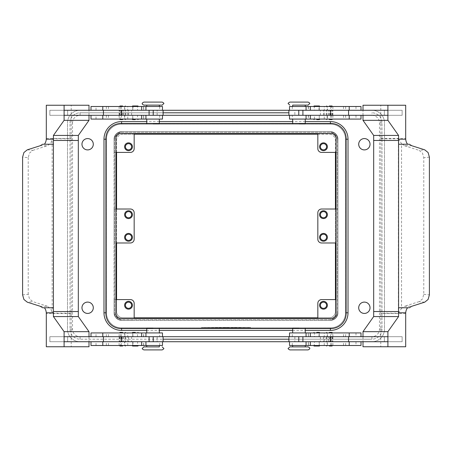<?xml version="1.0" encoding="UTF-8"?>
<svg xmlns="http://www.w3.org/2000/svg" width="452" height="452" viewBox="0 0 452 452"><rect width="100%" height="100%" fill="white"/><g stroke="black" fill="none" stroke-linecap="round" stroke-linejoin="round"><path stroke-width="0.34" stroke-dasharray="2.26 1.69" d="M146.753 346.882L159.33 346.882M308.14 349.904L289.777 349.904M305.247 105.118L292.67 105.118M143.86 102.095L162.223 102.095M124.871 345.503L119.481 345.503L125.769 345.503L122.628 345.503L124.871 345.503L124.871 341.729L120.379 341.729L120.379 345.503M120.379 336.695L120.379 332.921L125.769 332.921L122.628 332.921L124.871 332.921L124.871 336.695L120.108 336.695L124.871 336.695M132.967 336.695L132.735 332.921L132.741 336.695L137.544 336.695L132.735 336.695L132.735 332.921L137.77 332.921L132.967 332.921M159.714 336.695L127.746 336.695L159.714 336.695L159.714 332.921L162.477 332.921M124.588 336.695L149.092 336.695L106.666 336.695L124.588 336.695L124.588 332.921L145.945 332.921L96.027 332.921L124.588 332.921M90.999 345.503L162.477 345.503M387.901 110.271L362.996 110.271L363.001 115.305L294.851 115.305L294.851 110.271L288.896 110.271L371.917 110.271A12.577 12.577 0 0 1 384.494 122.854L384.494 329.146A12.577 12.577 0 0 1 371.917 341.729L80.083 341.729L163.104 341.729L88.999 341.729L89.004 336.695L64.099 336.695M124.588 345.503L96.027 345.503L124.588 345.503L124.588 341.729L145.945 341.729L124.588 341.729M153.042 345.503L146.753 345.503L153.042 345.503M153.042 327.892L149.267 327.892L153.042 327.892M153.042 328.016L146.753 328.016L153.042 328.016M153.042 332.921L146.753 332.921L153.042 332.921M143.86 349.904L162.223 349.904M64.099 115.305L163.104 115.305L80.083 115.305L80.083 112.791A10.063 10.063 0 0 0 70.02 122.854L70.02 329.146A10.063 10.063 0 0 0 80.083 339.209L163.104 339.209M149.092 110.271L106.666 110.271L149.092 110.271M137.544 106.497L132.967 106.497L132.967 110.271L137.544 110.271L137.544 106.497L132.967 106.497M137.544 110.271L132.967 110.271M132.108 106.474L138.402 106.474M132.108 119.102L138.402 119.102M132.961 115.305L137.538 115.305L132.735 115.305L132.967 119.079L137.544 119.079L137.544 115.305M132.967 119.079L137.544 119.079M329.372 345.503L332.519 345.503L329.372 345.503M331.621 332.921L326.231 332.921L332.519 332.921L327.129 332.921L327.129 336.695L331.892 336.695L331.892 332.921L327.129 332.921M314.462 336.695L319.265 336.695L314.462 336.695L314.456 332.921L319.265 332.921L314.456 332.921M289.585 336.695L324.253 336.695L289.585 336.695M306.055 332.921L355.973 332.921L306.055 332.921M323.157 336.695L306.055 336.695L323.157 336.695M314.462 345.503L319.265 345.503L319.033 341.729L314.456 341.729L314.23 345.503L319.033 345.503M306.055 345.503L355.973 345.503L306.055 345.503M157.149 115.305L157.149 110.271L163.104 110.271L80.083 110.271A12.577 12.577 0 0 0 67.506 122.854L67.506 329.146A12.577 12.577 0 0 0 80.083 341.729A12.577 12.577 0 0 1 67.506 329.146L67.506 122.854A12.577 12.577 0 0 1 80.083 110.271L371.917 110.271A12.577 12.577 0 0 1 384.494 122.854L384.494 329.146A12.577 12.577 0 0 1 371.917 341.729L387.901 341.729M323.157 341.729L306.055 341.729L323.157 341.729M298.958 345.503L292.67 345.503L298.958 345.503M298.958 346.882L305.247 346.882M298.958 327.892L295.184 327.892L298.958 327.892M298.958 328.016L292.67 328.016L298.958 328.016M298.958 332.921L292.67 332.921L298.958 332.921M327.412 115.305L306.055 115.305L327.412 115.305L327.412 119.079L306.055 119.079L355.973 119.079L327.412 119.079M330.582 110.271L302.908 110.271L330.582 110.271M319.039 110.271L319.033 106.497L314.23 106.497L314.456 110.271L319.265 110.271L314.462 110.271M319.892 106.474L313.598 106.474M319.892 119.102L313.598 119.102M314.456 119.079L314.456 115.305L319.259 115.305L319.265 119.079L314.23 119.079L319.033 119.079M314.456 106.497L319.033 106.497M81.846 144.239A5.786 5.786 0 0 0 87.631 150.024A5.786 5.786 0 0 0 93.417 144.239A5.786 5.786 0 0 1 87.631 150.024A5.786 5.786 0 0 1 81.846 144.239A5.786 5.786 0 0 1 87.631 138.448A5.786 5.786 0 0 1 93.417 144.239A5.786 5.786 0 0 0 87.631 138.448A5.786 5.786 0 0 0 81.846 144.239M358.583 144.239A5.786 5.786 0 0 0 364.368 150.024A5.786 5.786 0 0 0 370.154 144.239A5.786 5.786 0 0 1 364.368 150.024A5.786 5.786 0 0 1 358.583 144.239A5.786 5.786 0 0 1 364.368 138.448A5.786 5.786 0 0 1 370.154 144.239A5.786 5.786 0 0 0 364.368 138.448A5.786 5.786 0 0 0 358.583 144.239M358.583 307.761A5.786 5.786 0 0 0 364.368 313.552A5.786 5.786 0 0 0 370.154 307.761A5.786 5.786 0 0 1 364.368 313.552A5.786 5.786 0 0 1 358.583 307.761A5.786 5.786 0 0 1 364.368 301.976A5.786 5.786 0 0 1 370.154 307.761A5.786 5.786 0 0 0 364.368 301.976A5.786 5.786 0 0 0 358.583 307.761M81.846 307.761A5.786 5.786 0 0 0 87.631 313.552A5.786 5.786 0 0 0 93.417 307.761A5.786 5.786 0 0 1 87.631 313.552A5.786 5.786 0 0 1 81.846 307.761A5.786 5.786 0 0 1 87.631 301.976A5.786 5.786 0 0 1 93.417 307.761A5.786 5.786 0 0 0 87.631 301.976A5.786 5.786 0 0 0 81.846 307.761M81.97 307.761A5.661 5.661 0 0 0 87.631 313.422A5.661 5.661 0 0 0 93.293 307.761A5.661 5.661 0 0 0 87.631 302.106A5.661 5.661 0 0 0 81.97 307.761M81.97 144.239A5.661 5.661 0 0 0 87.631 149.894A5.661 5.661 0 0 0 93.293 144.239A5.661 5.661 0 0 0 87.631 138.578A5.661 5.661 0 0 0 81.97 144.239M358.707 307.761A5.661 5.661 0 0 0 364.368 313.422A5.661 5.661 0 0 0 370.03 307.761A5.661 5.661 0 0 0 364.368 302.106A5.661 5.661 0 0 0 358.707 307.761M358.707 144.239A5.661 5.661 0 0 0 364.368 149.894A5.661 5.661 0 0 0 370.03 144.239A5.661 5.661 0 0 0 364.368 138.578A5.661 5.661 0 0 0 358.707 144.239M106.497 312.795L106.497 139.205A15.097 15.097 0 0 1 121.594 124.108L330.406 124.108A15.097 15.097 0 0 1 345.503 139.205L345.503 312.795A15.097 15.097 0 0 1 330.406 327.892L121.594 327.892A15.097 15.097 0 0 1 106.497 312.795L106.497 139.205A15.097 15.097 0 0 1 121.594 124.108L330.406 124.108A15.097 15.097 0 0 1 345.503 139.205L345.503 312.795A15.097 15.097 0 0 1 330.406 327.892L121.594 327.892A15.097 15.097 0 0 1 106.497 312.795L105.87 312.795M125.419 214.677A3.096 3.096 0 0 0 128.515 217.774A3.096 3.096 0 0 0 131.605 214.677A3.096 3.096 0 0 0 128.515 211.587A3.096 3.096 0 0 0 125.419 214.677M124.611 214.677A3.898 3.898 0 0 0 128.515 218.576A3.898 3.898 0 0 0 132.413 214.677A3.898 3.898 0 0 0 128.515 210.779A3.898 3.898 0 0 0 124.611 214.677M320.395 146.753A3.096 3.096 0 0 0 323.485 149.849A3.096 3.096 0 0 0 326.581 146.753A3.096 3.096 0 0 0 323.485 143.657A3.096 3.096 0 0 0 320.395 146.753M319.587 146.753A3.898 3.898 0 0 0 323.485 150.652A3.898 3.898 0 0 0 327.389 146.753A3.898 3.898 0 0 0 323.485 142.855A3.898 3.898 0 0 0 319.587 146.753M125.419 146.753A3.096 3.096 0 0 0 128.515 149.849A3.096 3.096 0 0 0 131.605 146.753A3.096 3.096 0 0 0 128.515 143.657A3.096 3.096 0 0 0 125.419 146.753M124.611 146.753A3.898 3.898 0 0 0 128.515 150.652A3.898 3.898 0 0 0 132.413 146.753A3.898 3.898 0 0 0 128.515 142.855A3.898 3.898 0 0 0 124.611 146.753M320.395 214.677A3.096 3.096 0 0 0 323.485 217.774A3.096 3.096 0 0 0 326.581 214.677A3.096 3.096 0 0 0 323.485 211.587A3.096 3.096 0 0 0 320.395 214.677M319.587 214.677A3.898 3.898 0 0 0 323.485 218.576A3.898 3.898 0 0 0 327.389 214.677A3.898 3.898 0 0 0 323.485 210.779A3.898 3.898 0 0 0 319.587 214.677M125.419 237.323A3.096 3.096 0 0 0 128.515 240.413A3.096 3.096 0 0 0 131.605 237.323A3.096 3.096 0 0 0 128.515 234.226A3.096 3.096 0 0 0 125.419 237.323M132.413 237.323A3.898 3.898 0 0 1 128.515 241.221A3.898 3.898 0 0 1 124.611 237.323A3.898 3.898 0 0 1 128.515 233.424A3.898 3.898 0 0 1 132.413 237.323M320.395 305.247A3.096 3.096 0 0 0 323.485 308.343A3.096 3.096 0 0 0 326.581 305.247A3.096 3.096 0 0 0 323.485 302.151A3.096 3.096 0 0 0 320.395 305.247M327.389 305.247A3.898 3.898 0 0 1 323.485 309.145A3.898 3.898 0 0 1 319.587 305.247A3.898 3.898 0 0 1 323.485 301.348A3.898 3.898 0 0 1 327.389 305.247M125.419 305.247A3.096 3.096 0 0 0 128.515 308.343A3.096 3.096 0 0 0 131.605 305.247A3.096 3.096 0 0 0 128.515 302.151A3.096 3.096 0 0 0 125.419 305.247M132.413 305.247A3.898 3.898 0 0 1 128.515 309.145A3.898 3.898 0 0 1 124.611 305.247A3.898 3.898 0 0 1 128.515 301.348A3.898 3.898 0 0 1 132.413 305.247M320.395 237.323A3.096 3.096 0 0 0 323.485 240.413A3.096 3.096 0 0 0 326.581 237.323A3.096 3.096 0 0 0 323.485 234.226A3.096 3.096 0 0 0 320.395 237.323M327.389 237.323A3.898 3.898 0 0 1 323.485 241.221A3.898 3.898 0 0 1 319.587 237.323A3.898 3.898 0 0 1 323.485 233.424A3.898 3.898 0 0 1 327.389 237.323M308.14 102.095L289.777 102.095M298.958 123.984L305.247 123.984L298.958 123.984M298.958 119.079L305.247 119.079L298.958 119.079M298.958 124.108L302.733 124.108L298.958 124.108M298.958 106.497L305.247 106.497L298.958 106.497M327.412 106.497L355.973 106.497L327.412 106.497L327.412 110.271M361.001 106.497L289.523 106.497M294.851 110.271L363.001 110.271L362.996 115.305L387.901 115.305M292.286 115.305L324.253 115.305L292.286 115.305L292.286 119.079L289.523 119.079M314.456 115.305L319.033 115.305M331.621 115.305L331.621 119.079L326.231 119.079L329.372 119.079L327.129 119.079L327.129 115.305L331.892 115.305L327.129 115.305M327.129 106.497L332.519 106.497L326.231 106.497L329.372 106.497L327.129 106.497L327.129 110.271L331.621 110.271L331.621 106.497M319.892 332.898L313.598 332.898M319.892 345.526L313.598 345.526M314.456 341.729L319.033 341.729M387.901 336.695L302.908 336.695L331.045 336.695L328.31 336.695L328.31 341.729L331.045 341.729L302.908 341.729L328.31 341.729M398.579 311.535L373.68 311.535L380.787 311.535L380.787 313.552A7.548 5.339 -90 0 1 380.793 313.196L398.37 313.196L398.37 138.804L380.793 138.804A7.548 5.339 -90 0 1 380.787 138.448L380.787 140.465L373.68 140.465L398.579 140.465M398.336 138.809L401.551 143.612L401.551 308.388L404.551 306.264L411.8 306.264M424.733 302.162L419.106 301.648L422.473 298.953L423.773 294.337L423.773 157.663L422.473 153.047L419.106 150.352L424.733 149.838M409.365 307.761L398.585 307.761M398.336 313.191L401.551 308.388M146.753 105.118L159.33 105.118M153.042 123.984L159.33 123.984L153.042 123.984M153.042 119.079L159.33 119.079L153.042 119.079M153.042 124.108L156.816 124.108L153.042 124.108M153.042 106.497L159.33 106.497L153.042 106.497M128.843 106.497L96.027 106.497L128.843 106.497M157.149 110.271L64.099 110.271M128.843 115.305L145.945 115.305L128.843 115.305M128.843 119.079L96.027 119.079L128.843 119.079M120.379 119.079L125.769 119.079L119.481 119.079L124.871 119.079L124.871 115.305L120.108 115.305L120.108 119.079L124.871 119.079M122.628 106.497L119.481 106.497L122.628 106.497M137.544 345.503L132.735 345.503L137.77 345.503L137.544 341.729L132.735 341.729L137.538 341.729M132.961 341.729L132.967 345.503M132.108 332.898L138.402 332.898M132.108 345.526L138.402 345.526M121.418 341.729L149.092 341.729L121.418 341.729M42.635 144.239L53.415 144.239M53.421 140.465L78.32 140.465L71.213 140.465L71.213 138.448A7.548 5.339 90 0 1 71.207 138.804L52.166 138.804L50.856 143.041L47.449 145.736L40.2 145.736M27.267 149.838L32.894 150.352L29.527 153.047L28.227 157.663L22.6 157.149M22.6 294.851L28.227 294.337L29.527 298.953L32.894 301.648L27.267 302.162M40.2 306.264L47.449 306.264L50.856 308.959L52.166 313.196L71.207 313.196A7.548 5.339 90 0 1 71.213 313.552L71.213 311.535L78.32 311.535L53.421 311.535M53.415 307.761L42.635 307.761M46.307 346.757L71.213 346.757L71.213 311.535L78.332 311.535M67.659 336.695L67.659 341.729L49.867 341.729L49.867 336.695L67.659 336.695L67.653 341.729L49.861 341.729L49.861 336.695L67.653 336.695M28.227 294.337L28.227 157.663M32.894 150.352L47.449 145.736M52.166 313.196L52.166 138.804M47.449 306.264L32.894 301.648M71.207 138.804L71.207 313.196M46.307 105.243L71.213 105.243L71.213 140.465L78.332 140.465M49.867 110.271L67.659 110.271L67.659 115.305L49.867 115.305L49.867 110.271L49.861 115.305L67.659 115.305L67.653 110.271L49.861 110.271M89.004 105.243L71.213 105.243M88.999 115.305L88.999 110.271L88.999 115.305M98.22 110.271L137.515 110.271L98.22 110.271M64.099 341.729L89.004 341.729L88.999 336.695L163.104 336.695L80.083 336.695A7.548 7.548 0 0 1 72.535 329.146L72.535 122.854L70.02 122.854A10.063 10.063 0 0 1 80.083 112.791L288.896 112.791M89.004 346.757L71.213 346.757M137.544 336.695L137.544 332.921M90.999 332.921L159.714 332.921M156.72 110.271L137.515 110.271L156.72 110.271M123.69 115.305L123.69 110.271M90.999 119.079L162.477 119.079M90.999 106.497L162.477 106.497M411.8 145.736L404.551 145.736L401.551 143.612M404.551 145.736L419.106 150.352M419.106 301.648L404.551 306.264M398.585 144.239L409.365 144.239M405.693 105.243L380.787 105.243L380.787 140.465L373.668 140.465M384.341 110.271L402.133 110.271L402.133 115.305L384.341 115.305L384.341 110.271L402.139 110.271L402.139 115.305L384.341 115.305L384.347 110.271M380.793 138.804L380.793 313.196M405.693 346.757L380.787 346.757L380.787 311.535L373.668 311.535M384.341 341.729L384.341 336.695L402.133 336.695L402.133 341.729L384.341 341.729L402.139 341.729L402.139 336.695L384.347 336.695L384.347 341.729M362.996 105.243L380.787 105.243M348.56 110.271L314.485 110.271L348.56 110.271M363.001 336.695L363.001 341.729L363.001 336.695M362.996 346.757L380.787 346.757M328.31 336.695L371.917 336.695L371.917 339.209A10.063 10.063 0 0 0 381.98 329.146L381.98 122.854A10.063 10.063 0 0 0 371.917 112.791A10.063 10.063 0 0 1 381.98 122.854L381.98 329.146A10.063 10.063 0 0 1 371.917 339.209L80.083 339.209A10.063 10.063 0 0 1 70.02 329.146L70.02 122.854M319.039 336.695L319.033 332.921M361.001 345.503L289.523 345.503M314.485 110.271L295.28 110.271L314.485 110.271M328.31 115.305L328.31 110.271M294.851 115.305L371.917 115.305L371.917 112.791M361.001 119.079L292.286 119.079M336.068 299.586L321.598 299.586A3.774 3.774 0 0 0 317.829 303.36L317.829 318.457M330.406 320.344L317.829 320.344L330.406 320.344A7.548 7.548 0 0 0 337.955 312.795A7.548 7.548 0 0 1 330.406 320.344L121.594 320.344L330.406 320.344A7.548 7.548 0 0 0 337.955 312.795L337.955 299.586L337.955 312.795A7.548 7.548 0 0 1 330.406 320.344M336.068 209.016L337.955 209.016L337.955 242.984L337.955 209.016L321.598 209.016A3.774 3.774 0 0 0 317.829 212.79L317.829 239.21A3.774 3.774 0 0 0 321.598 242.984L336.068 242.984M115.932 299.586L114.045 299.586L114.045 312.795A7.548 7.548 0 0 0 121.594 320.344L134.171 320.344L121.594 320.344A7.548 7.548 0 0 1 114.045 312.795L114.045 299.586L130.402 299.586A3.774 3.774 0 0 1 134.171 303.36L134.171 318.457M115.932 209.016L114.045 209.016L114.045 242.984L114.045 209.016L130.402 209.016A3.774 3.774 0 0 1 134.171 212.79L134.171 239.21A3.774 3.774 0 0 1 130.402 242.984L115.932 242.984M115.932 152.414L114.045 152.414L114.045 139.205L114.045 311.535A8.803 8.803 0 0 0 122.854 320.344A8.803 8.803 0 0 1 114.045 311.535L114.045 312.795A7.548 7.548 0 0 0 121.594 320.344A7.548 7.548 0 0 1 114.045 312.795L114.045 139.205A7.548 7.548 0 0 1 121.594 131.656L330.406 131.656A7.548 7.548 0 0 1 337.955 139.205L337.955 152.414L321.598 152.414A3.774 3.774 0 0 1 317.829 148.64L317.829 133.543M336.068 152.414L337.955 152.414L337.955 139.205A7.548 7.548 0 0 0 330.406 131.656L121.594 131.656A7.548 7.548 0 0 0 114.045 139.205L114.045 152.414L130.402 152.414A3.774 3.774 0 0 0 134.171 148.64L134.171 133.543M330.406 131.656A7.548 7.548 0 0 1 337.955 139.205L337.955 311.535A8.803 8.803 0 0 1 329.146 320.344A8.803 8.803 0 0 0 337.955 311.535L337.955 139.205A7.548 7.548 0 0 0 330.406 131.656M121.594 131.656A7.548 7.548 0 0 0 114.045 139.205A7.548 7.548 0 0 1 121.594 131.656M232.605 327.892L232.605 327.389L240.153 327.389L232.605 327.389L232.605 327.892L234.017 327.892L232.605 327.892M239.679 327.892L234.017 327.892L240.153 327.892L239.679 327.892L239.679 327.389L239.679 327.892M238.735 327.892L234.492 327.892L238.735 327.892L234.492 327.892L234.492 327.389L234.492 327.892L240.153 327.892L238.735 327.892L238.735 327.389L238.735 327.892M234.492 327.892L234.492 327.389L234.492 327.892M213.547 327.892L213.547 327.389L215.434 327.389L213.547 327.389L213.547 327.892L215.434 327.892L215.434 327.389L215.434 327.892L213.547 327.892M203.36 327.389L248.64 327.389L203.36 327.389L203.36 327.892L250.527 327.389L201.473 327.389L230.718 327.389L221.282 327.389L226 327.389L226 327.892L248.64 327.892L248.64 327.389M248.64 327.892L203.36 327.892M201.473 327.892L250.527 327.892L201.473 327.892L201.473 327.389M226 327.892L226 327.389L226 327.892L226 327.389L226 327.892L230.718 327.892L230.718 327.389L230.718 327.892L223.169 327.892L223.169 327.389L223.169 327.892L221.282 327.892L221.282 327.389L221.282 327.892L226 327.892M250.527 327.892L250.527 327.389M217.322 327.892L217.322 327.389L226.944 327.389L217.322 327.389L217.322 327.892L226.944 327.892L217.322 327.892M219.209 327.892L219.209 327.389L219.209 327.892M228.831 327.892L228.831 327.389L228.831 327.892M336.068 138.578A5.034 5.034 0 0 0 331.033 133.543L120.966 133.543A5.034 5.034 0 0 0 115.932 138.578L115.932 313.422A5.034 5.034 0 0 0 120.966 318.457L331.033 318.457A5.034 5.034 0 0 0 336.068 313.422L336.068 138.578M120.966 123.481L331.033 123.481A15.097 15.097 0 0 1 346.13 138.578L346.13 313.422A15.097 15.097 0 0 1 331.033 328.519L120.966 328.519A15.097 15.097 0 0 1 105.87 313.422L105.87 138.578A15.097 15.097 0 0 1 120.966 123.481M288.896 339.209L371.917 339.209M163.104 112.791L80.083 112.791M329.146 131.656A8.803 8.803 0 0 1 337.955 140.465A8.803 8.803 0 0 0 329.146 131.656M114.045 140.465A8.803 8.803 0 0 1 122.854 131.656A8.803 8.803 0 0 0 114.045 140.465M337.322 140.465L337.322 311.535A8.176 8.176 0 0 1 329.146 319.711L122.854 319.711A8.176 8.176 0 0 1 114.678 311.535L114.678 140.465A8.176 8.176 0 0 1 122.854 132.289L329.146 132.289A8.176 8.176 0 0 1 337.322 140.465L337.322 311.535A8.176 8.176 0 0 1 329.146 319.711L122.854 319.711A8.176 8.176 0 0 1 114.678 311.535L114.678 140.465A8.176 8.176 0 0 1 122.854 132.289L329.146 132.289A8.176 8.176 0 0 1 337.322 140.465M116.565 152.414L116.565 140.465A6.288 6.288 0 0 1 122.854 134.171L134.171 134.171M317.829 134.171L329.146 134.171A6.288 6.288 0 0 1 335.435 140.465L335.435 152.414M335.435 209.016L335.435 242.984M335.435 299.586L335.435 311.535A6.288 6.288 0 0 1 329.146 317.829L317.829 317.829M134.171 317.829L122.854 317.829A6.288 6.288 0 0 1 116.565 311.535L116.565 299.586M116.565 242.984L116.565 209.016M122.854 134.171A6.288 6.288 0 0 0 116.565 140.465L116.565 311.535A6.288 6.288 0 0 0 122.854 317.829L329.146 317.829A6.288 6.288 0 0 0 335.435 311.535L335.435 140.465A6.288 6.288 0 0 0 329.146 134.171L122.854 134.171M316.745 106.474L314.23 106.474L316.745 106.474M316.745 119.102L314.23 119.102L316.745 119.102M361.001 332.921L289.523 332.921M135.255 106.474L132.741 106.474L135.255 106.474M135.255 119.102L132.741 119.102L135.255 119.102M123.69 336.695L123.69 341.729M120.379 341.729L124.871 341.729M120.379 332.921L124.871 332.921M120.396 336.695L125.769 336.695L120.396 336.695M124.848 341.729L119.475 341.729L124.848 341.729M120.379 106.497L120.379 110.271L124.871 110.271L124.871 106.497M120.396 115.305L125.769 115.305L120.396 115.305M124.848 110.271L119.475 110.271L124.848 110.271M124.871 115.305L120.379 115.305M120.379 110.271L124.871 110.271M331.621 345.503L331.621 341.729L327.129 341.729L327.129 345.503M331.604 336.695L326.231 336.695L331.604 336.695M327.152 341.729L332.525 341.729L327.152 341.729M327.129 336.695L331.621 336.695M331.621 341.729L327.129 341.729M331.621 110.271L327.129 110.271M331.621 119.079L327.129 119.079M331.604 115.305L326.231 115.305L331.604 115.305M327.152 110.271L332.525 110.271L327.152 110.271M159.714 345.503L159.714 341.729M308.332 336.695L308.332 332.921M308.332 345.503L308.332 341.729M105.87 139.205L106.497 139.205M121.594 327.892L121.594 328.519M330.406 327.892L330.406 328.519M330.406 123.481L330.406 124.108M121.594 123.481L121.594 124.108M345.503 312.795L346.13 312.795M346.13 139.205L345.503 139.205M371.917 115.305A7.548 7.548 0 0 1 379.465 122.854L381.98 122.854M379.465 122.854L379.465 329.146A7.548 7.548 0 0 1 371.917 336.695M381.98 329.146L379.465 329.146M80.083 339.209L80.083 336.695M70.02 329.146L72.535 329.146M292.286 106.497L292.286 110.271M380.787 138.448L405.693 138.448M143.668 106.497L143.668 110.271M143.668 115.305L143.668 119.079M71.213 313.552L46.307 313.552M46.307 138.448L71.213 138.448M127.746 119.079L127.746 106.497M119.13 115.305L119.13 110.271M122.797 115.305L122.797 110.271M121.955 115.305L121.955 110.271M128.521 115.305L128.521 110.271M131.622 115.305L131.622 110.271M159.714 115.305L159.714 119.079M119.096 115.305L119.096 119.079M108.463 115.305L108.463 119.079M106.344 115.305L106.344 119.079M121.385 115.305L121.385 119.079M124.588 115.305L124.588 119.079M159.714 106.497L159.714 110.271M119.096 106.497L119.096 110.271M108.463 106.497L108.463 110.271M106.344 106.497L106.344 110.271M121.385 106.497L121.385 110.271M124.588 106.497L124.588 110.271M405.693 313.552L380.787 313.552M423.773 294.337L429.4 294.851M429.4 157.149L423.773 157.663M324.253 119.079L324.253 106.497M332.87 115.305L332.87 110.271M329.203 115.305L329.203 110.271M330.045 115.305L330.045 110.271M323.479 115.305L323.479 110.271M320.378 115.305L320.378 110.271M308.332 115.305L308.332 119.079M332.904 115.305L332.904 119.079M343.537 115.305L343.537 119.079M345.656 115.305L345.656 119.079M330.615 115.305L330.615 119.079M308.332 106.497L308.332 110.271M332.904 106.497L332.904 110.271M343.537 106.497L343.537 110.271M345.656 106.497L345.656 110.271M330.615 106.497L330.615 110.271M234.017 327.892L234.017 327.389L234.017 327.892M239.21 327.892L239.21 327.389L239.21 327.892M217.791 327.892L217.791 327.389M225.531 327.892L225.531 327.389M226.469 327.892L226.469 327.389M229.011 327.892L229.011 327.389M222.989 327.892L222.989 327.389M72.535 122.854A7.548 7.548 0 0 1 80.083 115.305M146.753 330.406L159.33 330.406M292.67 330.406L305.247 330.406M305.247 121.594L292.67 121.594M159.33 121.594L146.753 121.594M292.286 345.503L292.286 341.729M327.412 345.503L327.412 341.729M330.615 345.503L330.615 341.729M345.656 345.503L345.656 341.729M343.537 345.503L343.537 341.729M332.904 345.503L332.904 341.729M324.253 345.503L324.253 332.921M292.286 336.695L292.286 332.921M327.412 336.695L327.412 332.921M330.615 336.695L330.615 332.921M345.656 336.695L345.656 332.921M343.537 336.695L343.537 332.921M332.904 336.695L332.904 332.921M294.851 336.695L294.851 341.729M320.378 336.695L320.378 341.729M323.479 336.695L323.479 341.729M330.045 336.695L330.045 341.729M329.203 336.695L329.203 341.729M332.87 336.695L332.87 341.729M121.385 345.503L121.385 341.729M106.344 345.503L106.344 341.729M108.463 345.503L108.463 341.729M119.096 345.503L119.096 341.729M127.746 345.503L127.746 332.921M143.668 345.503L143.668 341.729M121.385 336.695L121.385 332.921M106.344 336.695L106.344 332.921M108.463 336.695L108.463 332.921M119.096 336.695L119.096 332.921M143.668 336.695L143.668 332.921M157.149 336.695L157.149 341.729M131.622 336.695L131.622 341.729M128.521 336.695L128.521 341.729M121.955 336.695L121.955 341.729M122.797 336.695L122.797 341.729M119.13 336.695L119.13 341.729M146.753 328.016L146.753 328.519M308.394 336.695L308.394 332.921M308.394 345.503L308.394 341.729M292.67 328.016L292.67 328.519M319.259 110.271L319.259 106.497L319.265 110.271M319.259 119.079L319.259 115.305L319.265 119.079M305.247 123.984L305.247 123.481M159.33 123.984L159.33 123.481M143.606 106.497L143.606 110.271M143.606 115.305L143.606 119.079M132.735 345.503L132.735 341.729L132.741 345.503M120.955 110.271L120.955 115.305M132.741 119.102L132.741 115.305L132.735 119.079M143.73 119.079L143.73 115.305M96.027 119.079L96.027 115.305M132.735 106.497L132.735 110.271L132.741 106.474M143.73 110.271L143.73 106.497M96.027 110.271L96.027 106.497M146.753 123.984L146.753 123.481M319.259 345.526L319.259 341.729L319.265 345.503M319.265 332.921L319.265 336.695L319.259 332.898M331.045 115.305L331.045 110.271M308.394 115.305L308.394 119.079M308.27 115.305L308.27 119.079M355.973 115.305L355.973 119.079M308.394 106.497L308.394 110.271M308.27 106.497L308.27 110.271M355.973 106.497L355.973 110.271M292.67 123.984L292.67 123.481M240.153 327.892L240.153 327.389M226.944 327.892L226.944 327.389M305.247 328.016L305.247 328.519M355.973 341.729L355.973 345.503M308.27 341.729L308.27 345.503M355.973 332.921L355.973 336.695M308.27 332.921L308.27 336.695M331.045 341.729L331.045 336.695M159.33 328.016L159.33 328.519M96.027 345.503L96.027 341.729M143.73 345.503L143.73 341.729M143.606 345.503L143.606 341.729M96.027 336.695L96.027 332.921M143.73 336.695L143.73 332.921M143.606 336.695L143.606 332.921M120.955 336.695L120.955 341.729M120.108 336.695L120.108 341.729M125.769 336.695L125.769 341.729M125.142 336.695L125.142 341.729M119.475 336.695L119.475 341.729M119.475 115.305L119.475 110.271M125.142 115.305L125.142 110.271M120.108 115.305L120.108 110.271M125.769 115.305L125.769 110.271M332.525 336.695L332.525 341.729M326.858 336.695L326.858 341.729M331.892 336.695L331.892 341.729M326.231 336.695L326.231 341.729M331.892 115.305L331.892 110.271M326.231 115.305L326.231 110.271M326.858 115.305L326.858 110.271M332.525 115.305L332.525 110.271"/><path stroke-width="0.68" d="M159.33 345.503L159.33 346.882L143.86 346.882L146.753 346.882L146.753 345.503M292.67 345.503L292.67 346.882L289.777 346.882L288.269 348.396C287.771 348.548 288.274 349.051 289.777 349.904L308.14 349.904C309.58 349.142 310.083 348.639 309.648 348.396C310.078 348.13 309.575 347.628 308.14 346.882L305.247 346.882L305.247 345.503M292.67 106.497L292.67 105.118L308.14 105.118L305.247 105.118L305.247 106.497M159.33 106.497L159.33 105.118L162.223 105.118L163.731 103.604C164.229 103.451 163.726 102.949 162.223 102.095L143.86 102.095C142.42 102.858 141.917 103.361 142.352 103.604C141.922 103.87 142.425 104.372 143.86 105.118L146.753 105.118L146.753 106.497M122.628 346.006L119.983 346.006L122.628 346.006M122.628 332.418L119.983 332.418L122.628 332.418M162.477 336.695L162.477 332.921L90.999 332.921L90.999 336.695M162.477 341.729L162.477 345.503L90.999 345.503L90.999 341.729M162.223 346.882L163.731 348.396C164.2 348.515 163.697 349.017 162.223 349.904L143.86 349.904C142.425 349.164 141.922 348.661 142.352 348.396L143.86 346.882M302.908 115.305L149.092 115.305L149.092 110.271L302.908 110.271L302.908 115.305L387.901 115.305L387.901 110.271L302.908 110.271M121.418 110.271L121.418 115.305M137.894 105.971L138.402 106.474L132.108 106.474L132.611 105.971L137.894 105.971L132.611 105.971M135.255 119.605L132.611 119.605L135.255 119.605M137.894 119.605L138.402 119.102L132.108 119.102L132.611 119.605M329.372 346.006L332.017 346.006L329.372 346.006M329.372 332.418L332.017 332.418L329.372 332.418M289.523 336.695L289.523 332.921L361.001 332.921L361.001 336.695M289.523 341.729L289.523 345.503L361.001 345.503L361.001 341.729M292.67 346.882L308.14 346.882M289.777 346.882L298.958 346.882M330.582 110.271L330.582 115.305M314.106 105.971L316.745 105.971L314.106 105.971L313.598 106.474L319.892 106.474L319.389 105.971L316.745 105.971L319.389 105.971M316.745 119.605L319.389 119.605L316.745 119.605M314.106 119.605L313.598 119.102L319.892 119.102L319.389 119.605M93.293 307.761A5.661 5.661 0 0 1 87.631 313.422A5.661 5.661 0 0 1 81.97 307.761A5.661 5.661 0 0 1 87.631 302.106A5.661 5.661 0 0 1 93.293 307.761M93.293 144.239A5.661 5.661 0 0 1 87.631 149.894A5.661 5.661 0 0 1 81.97 144.239A5.661 5.661 0 0 1 87.631 138.578A5.661 5.661 0 0 1 93.293 144.239M370.03 307.761A5.661 5.661 0 0 1 364.368 313.422A5.661 5.661 0 0 1 358.707 307.761A5.661 5.661 0 0 1 364.368 302.106A5.661 5.661 0 0 1 370.03 307.761M370.03 144.239A5.661 5.661 0 0 1 364.368 149.894A5.661 5.661 0 0 1 358.707 144.239A5.661 5.661 0 0 1 364.368 138.578A5.661 5.661 0 0 1 370.03 144.239M125.419 214.677A3.096 3.096 0 0 0 128.515 217.774A3.096 3.096 0 0 0 131.605 214.677A3.096 3.096 0 0 0 128.515 211.587A3.096 3.096 0 0 0 125.419 214.677M132.413 214.677A3.898 3.898 0 0 1 128.515 218.576A3.898 3.898 0 0 1 124.611 214.677A3.898 3.898 0 0 1 128.515 210.779A3.898 3.898 0 0 1 132.413 214.677M320.395 146.753A3.096 3.096 0 0 0 323.485 149.849A3.096 3.096 0 0 0 326.581 146.753A3.096 3.096 0 0 0 323.485 143.657A3.096 3.096 0 0 0 320.395 146.753M327.389 146.753A3.898 3.898 0 0 1 323.485 150.652A3.898 3.898 0 0 1 319.587 146.753A3.898 3.898 0 0 1 323.485 142.855A3.898 3.898 0 0 1 327.389 146.753M125.419 146.753A3.096 3.096 0 0 0 128.515 149.849A3.096 3.096 0 0 0 131.605 146.753A3.096 3.096 0 0 0 128.515 143.657A3.096 3.096 0 0 0 125.419 146.753M132.413 146.753A3.898 3.898 0 0 1 128.515 150.652A3.898 3.898 0 0 1 124.611 146.753A3.898 3.898 0 0 1 128.515 142.855A3.898 3.898 0 0 1 132.413 146.753M320.395 214.677A3.096 3.096 0 0 0 323.485 217.774A3.096 3.096 0 0 0 326.581 214.677A3.096 3.096 0 0 0 323.485 211.587A3.096 3.096 0 0 0 320.395 214.677M327.389 214.677A3.898 3.898 0 0 1 323.485 218.576A3.898 3.898 0 0 1 319.587 214.677A3.898 3.898 0 0 1 323.485 210.779A3.898 3.898 0 0 1 327.389 214.677M131.605 237.323A3.096 3.096 0 0 1 128.515 240.413A3.096 3.096 0 0 1 125.419 237.323A3.096 3.096 0 0 1 128.515 234.226A3.096 3.096 0 0 1 131.605 237.323M132.413 237.323A3.898 3.898 0 0 1 128.515 241.221A3.898 3.898 0 0 1 124.611 237.323A3.898 3.898 0 0 1 128.515 233.424A3.898 3.898 0 0 1 132.413 237.323M326.581 305.247A3.096 3.096 0 0 1 323.485 308.343A3.096 3.096 0 0 1 320.395 305.247A3.096 3.096 0 0 1 323.485 302.151A3.096 3.096 0 0 1 326.581 305.247M327.389 305.247A3.898 3.898 0 0 1 323.485 309.145A3.898 3.898 0 0 1 319.587 305.247A3.898 3.898 0 0 1 323.485 301.348A3.898 3.898 0 0 1 327.389 305.247M131.605 305.247A3.096 3.096 0 0 1 128.515 308.343A3.096 3.096 0 0 1 125.419 305.247A3.096 3.096 0 0 1 128.515 302.151A3.096 3.096 0 0 1 131.605 305.247M132.413 305.247A3.898 3.898 0 0 1 128.515 309.145A3.898 3.898 0 0 1 124.611 305.247A3.898 3.898 0 0 1 128.515 301.348A3.898 3.898 0 0 1 132.413 305.247M326.581 237.323A3.096 3.096 0 0 1 323.485 240.413A3.096 3.096 0 0 1 320.395 237.323A3.096 3.096 0 0 1 323.485 234.226A3.096 3.096 0 0 1 326.581 237.323M327.389 237.323A3.898 3.898 0 0 1 323.485 241.221A3.898 3.898 0 0 1 319.587 237.323A3.898 3.898 0 0 1 323.485 233.424A3.898 3.898 0 0 1 327.389 237.323M289.777 105.118L288.269 103.604C287.8 103.485 288.303 102.983 289.777 102.095L308.14 102.095C309.575 102.836 310.078 103.338 309.648 103.604L308.14 105.118M289.523 110.271L289.523 106.497L361.001 106.497L361.001 110.271M289.523 115.305L289.523 119.079L361.001 119.079L361.001 115.305M329.372 119.582L332.017 119.582L329.372 119.582M329.372 105.994L332.017 105.994L329.372 105.994M316.745 332.395L319.389 332.395L316.745 332.395M314.106 332.395L313.598 332.898L319.892 332.898L319.389 332.395M314.106 346.029L313.598 345.526L319.892 345.526L319.389 346.029L314.106 346.029L319.389 346.029M149.092 336.695L302.908 336.695L302.908 341.729L149.092 341.729L149.092 336.695L64.099 336.695L64.099 341.729L149.092 341.729M330.582 341.729L330.582 336.695M362.996 110.271L362.996 105.243L405.693 105.243L405.693 138.448A7.548 5.339 90 0 0 405.721 139.205A7.548 5.339 90 0 0 406.794 143.041A7.548 5.339 90 0 0 407.608 144.239M398.585 144.239L409.365 144.239L411.8 145.736L424.733 149.838L428.095 152.533L429.4 157.149L429.4 294.851L428.095 299.467L424.733 302.162L411.8 306.264L409.365 307.761L398.585 307.761L398.579 139.205L405.721 139.205L398.579 139.205L398.579 140.465L398.574 135.43L387.901 120.334L387.901 105.243M407.608 307.761A7.548 5.339 90 0 0 406.794 308.959A7.548 5.339 90 0 0 405.721 312.795A7.548 5.339 90 0 0 405.693 313.552L405.693 346.757L387.901 346.757L387.901 331.666L398.574 316.569L398.585 307.761M162.223 105.118L143.86 105.118M162.477 110.271L162.477 106.497L90.999 106.497L90.999 110.271M162.477 115.305L162.477 119.079L90.999 119.079L90.999 115.305M122.628 119.582L119.983 119.582L122.628 119.582M122.628 105.994L119.983 105.994L122.628 105.994M135.255 332.395L132.611 332.395L135.255 332.395M137.894 332.395L138.402 332.898L132.108 332.898L132.611 332.395M137.894 346.029L135.255 346.029L137.894 346.029L138.402 345.526L132.108 345.526L132.611 346.029L135.255 346.029L132.611 346.029M121.418 341.729L121.418 336.695M44.392 144.239A7.548 5.339 -90 0 0 45.206 143.041A7.548 5.339 -90 0 0 46.279 139.205A7.548 5.339 -90 0 0 46.307 138.448L46.307 105.243L64.099 105.243L64.099 120.334L53.426 135.43L53.415 307.761L42.635 307.761L40.2 306.264L27.267 302.162L23.905 299.467L22.6 294.851L22.6 157.149L23.905 152.533L27.267 149.838L40.2 145.736L42.635 144.239L53.415 144.239M89.004 341.729L89.004 346.757L46.307 346.757L46.307 313.552A7.548 5.339 -90 0 0 46.279 312.795A7.548 5.339 -90 0 0 45.206 308.959A7.548 5.339 -90 0 0 44.392 307.761M64.099 346.757L64.099 331.666L53.426 316.569L53.426 311.535L53.421 312.795L46.279 312.795L53.415 312.795L53.415 307.761M46.279 139.205L53.415 139.205L46.279 139.205M78.32 311.535L78.32 140.465M53.426 311.535L78.332 311.535L78.332 316.569L89.004 331.666L89.004 336.695M53.426 135.43L78.332 135.43L78.332 140.465L53.426 140.465M149.092 110.271L64.099 110.271L64.099 115.305L102.785 115.305L102.785 119.079M89.004 110.271L89.004 105.243L64.099 105.243M78.332 135.43L89.004 120.334L64.099 120.334M89.004 120.334L89.004 115.305M78.332 316.569L53.426 316.569M89.004 331.666L64.099 331.666M103.44 336.695L103.44 341.729M103.44 115.305L103.44 110.271M149.092 115.305L102.785 115.305M398.585 312.795L405.721 312.795L398.585 312.795M373.68 311.535L373.68 140.465M362.996 336.695L362.996 331.666L373.668 316.569L373.668 311.535L398.574 311.535M398.574 140.465L373.668 140.465L373.668 135.43L362.996 120.334L362.996 115.305M373.668 135.43L398.574 135.43M362.996 120.334L387.901 120.334M348.56 115.305L348.56 110.271M362.996 341.729L362.996 346.757L387.901 346.757M373.668 316.569L398.574 316.569M362.996 331.666L387.901 331.666M302.908 341.729L387.901 341.729L387.901 336.695L349.215 336.695L349.215 332.921M348.56 336.695L348.56 341.729M302.908 336.695L349.215 336.695M317.829 318.457L317.829 303.36A3.774 3.774 0 0 1 321.598 299.586L336.068 299.586M336.068 242.984L321.598 242.984A3.774 3.774 0 0 1 317.829 239.21L317.829 212.79A3.774 3.774 0 0 1 321.598 209.016L336.068 209.016M134.171 318.457L134.171 303.36A3.774 3.774 0 0 0 130.402 299.586L115.932 299.586M115.932 242.984L130.402 242.984A3.774 3.774 0 0 0 134.171 239.21L134.171 212.79A3.774 3.774 0 0 0 130.402 209.016L115.932 209.016M317.829 133.543L317.829 148.64A3.774 3.774 0 0 0 321.598 152.414L336.068 152.414M134.171 133.543L134.171 148.64A3.774 3.774 0 0 1 130.402 152.414L115.932 152.414M331.033 133.543A5.034 5.034 0 0 1 336.068 138.578L336.068 313.422A5.034 5.034 0 0 1 331.033 318.457L120.966 318.457A5.034 5.034 0 0 1 115.932 313.422L115.932 138.578A5.034 5.034 0 0 1 120.966 133.543L331.033 133.543M331.033 123.481A15.097 15.097 0 0 1 346.13 138.578L346.13 313.422A15.097 15.097 0 0 1 331.033 328.519L120.966 328.519A15.097 15.097 0 0 1 105.87 313.422L105.87 138.578A15.097 15.097 0 0 1 120.966 123.481L331.033 123.481M163.104 339.209L288.896 339.209M288.896 112.791L163.104 112.791M134.171 134.171L317.829 134.171M335.435 152.414L335.435 209.016M335.435 242.984L335.435 299.586M317.829 317.829L134.171 317.829M116.565 299.586L116.565 242.984M116.565 209.016L116.565 152.414M310.338 336.695L310.338 332.921M310.338 345.503L310.338 341.729M146.753 121.594L121.594 121.594A17.611 17.611 0 0 0 103.983 139.205L105.87 139.205M105.87 312.795L103.983 312.795A17.611 17.611 0 0 0 121.594 330.406L146.753 330.406M121.594 328.519L121.594 330.406M330.406 328.519L330.406 330.406A17.611 17.611 0 0 0 348.017 312.795L348.017 139.205A17.611 17.611 0 0 0 330.406 121.594L305.247 121.594M330.406 121.594L330.406 123.481M121.594 121.594L121.594 123.481M346.13 312.795L348.017 312.795M348.017 139.205L346.13 139.205M141.662 106.497L141.662 110.271M141.662 115.305L141.662 119.079M153.228 115.305L153.228 110.271M102.785 106.497L102.785 110.271M298.772 115.305L298.772 110.271M310.338 115.305L310.338 119.079M349.215 115.305L349.215 119.079M310.338 106.497L310.338 110.271M349.215 106.497L349.215 110.271M159.33 330.406L292.67 330.406M305.247 330.406L330.406 330.406M103.983 139.205L103.983 312.795M292.67 121.594L159.33 121.594M349.215 345.503L349.215 341.729M298.772 336.695L298.772 341.729M102.785 345.503L102.785 341.729M141.662 345.503L141.662 341.729M102.785 336.695L102.785 332.921M141.662 336.695L141.662 332.921M153.228 336.695L153.228 341.729M119.481 345.503L119.983 346.006M119.481 332.921L119.983 332.418M146.753 328.519L146.753 332.921M326.231 345.503L326.734 346.006M326.231 332.921L326.734 332.418M306.055 336.695L306.055 332.921M306.055 345.503L306.055 341.729M292.67 328.519L292.67 332.921M305.247 123.481L305.247 119.079M332.519 119.079L332.017 119.582M332.519 106.497L332.017 105.994M159.33 123.481L159.33 119.079M145.945 106.497L145.945 110.271M145.945 115.305L145.945 119.079M125.769 119.079L125.266 119.582M125.769 106.497L125.266 105.994M119.481 106.497L119.983 105.994M119.481 119.079L119.983 119.582M163.104 115.305L163.104 110.271M146.753 123.481L146.753 119.079M326.231 106.497L326.734 105.994M326.231 119.079L326.734 119.582M288.896 115.305L288.896 110.271M306.055 115.305L306.055 119.079M306.055 106.497L306.055 110.271M292.67 123.481L292.67 119.079M305.247 328.519L305.247 332.921M288.896 336.695L288.896 341.729M332.519 332.921L332.017 332.418M332.519 345.503L332.017 346.006M159.33 328.519L159.33 332.921M145.945 345.503L145.945 341.729M145.945 336.695L145.945 332.921M163.104 336.695L163.104 341.729M125.769 332.921L125.266 332.418M125.769 345.503L125.266 346.006"/></g></svg>
